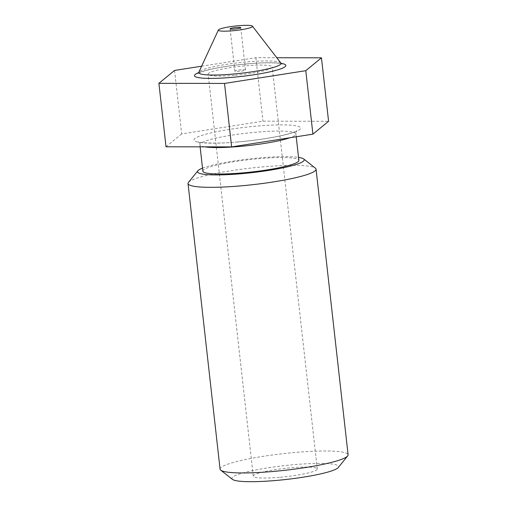 <?xml version="1.0" encoding="UTF-8"?>
<svg xmlns="http://www.w3.org/2000/svg" width="507" height="507" viewBox="0 0 507 507"><rect width="100%" height="100%" fill="white"/><g stroke="black" fill="none" stroke-linecap="round" stroke-linejoin="round"><path stroke-width="0.38" stroke-dasharray="2.54 1.9" d="M201.621 66.208L255.845 57.703L276.797 57.735M174.566 70.448L181.683 133.924L262.962 121.173L328.58 121.287M255.845 57.703L262.962 121.173M166.023 146.789L181.683 133.924M241.148 69.77A5.368 0.697 -6.4 0 0 234.849 71.164A5.368 0.697 -6.4 0 0 240.261 71.259A5.368 0.697 -6.4 0 0 245.515 69.966A5.368 0.697 -6.4 0 0 241.148 69.77M202.851 171.157A48.311 6.268 173.6 0 1 250.16 159.547A48.311 6.268 173.6 0 1 298.87 160.389M234.367 75.34A32.207 4.176 173.6 0 1 208.174 74.155A32.207 4.176 173.6 0 1 239.716 66.417A32.207 4.176 173.6 0 1 272.189 66.975A32.207 4.176 173.6 0 1 234.367 75.34M202.515 168.14A53.679 6.965 173.6 0 1 250.084 158.856A53.679 6.965 173.6 0 1 298.534 157.373M188.465 182.387A64.414 8.359 173.6 0 1 251.117 168.045A64.414 8.359 173.6 0 1 315.386 168.147M220.07 469.152A64.414 8.359 173.6 0 1 283.153 453.67A64.414 8.359 173.6 0 1 348.1 454.792M279.458 477.328A32.207 4.176 173.6 0 1 253.266 476.143A32.207 4.176 173.6 0 1 284.807 468.398A32.207 4.176 173.6 0 1 317.274 468.962A32.207 4.176 173.6 0 1 279.458 477.328M232.485 479.388A53.679 6.965 173.6 0 1 284.497 465.629A53.679 6.965 173.6 0 1 338.258 467.524M281.214 63.4A45.985 5.964 -6.4 0 0 248.481 63.749A45.985 5.964 -6.4 0 0 198.579 72.666M280.84 62.982A41.378 5.368 -6.4 0 0 247.359 61.86A41.378 5.368 -6.4 0 0 198.852 72.178M237.612 141.998A53.679 6.965 173.6 0 1 206.71 133.968A53.679 6.965 173.6 0 1 297.577 126.154A53.679 6.965 173.6 0 1 237.612 141.998M204.777 146.859A48.311 6.268 173.6 0 1 199.885 144.71A48.311 6.268 173.6 0 1 247.194 133.1A48.311 6.268 173.6 0 1 295.904 133.943A48.311 6.268 173.6 0 1 289.827 137.777M198.041 73.3L205.139 70.688C216.343 67.716 230.748 65.422 248.348 63.806C265.605 62.031 281.677 63.071 281.879 63.895M296.221 136.776L295.904 133.943C296.17 131.719 296.519 130.622 296.95 130.667L295.898 131.262C293.217 132.6 287.913 134.146 279.984 135.901C267.487 138.538 253.405 140.547 237.745 141.935C217.3 144.039 198.389 142.784 198.142 141.751C198.928 142.156 199.511 143.145 199.885 144.71L200.126 146.846M245.515 69.966L240.768 27.657M234.849 71.164L230.102 28.848M317.274 468.962L272.189 66.975M253.266 476.143L208.174 74.155"/><path stroke-width="0.76" d="M276.797 57.735L321.457 57.817L305.797 70.682L224.519 83.433L158.9 83.319L174.566 70.448L201.621 66.208M158.9 83.319L166.023 146.789L231.636 146.903L224.519 83.433M321.457 57.817L328.58 121.287L312.914 134.152L231.636 146.903M305.797 70.682L312.914 134.152M238.537 25.705A17.175 2.231 -6.4 0 0 218.397 29.989A17.175 2.231 -6.4 0 0 235.685 30.464A17.175 2.231 -6.4 0 0 252.435 26.168A17.175 2.231 -6.4 0 0 238.537 25.705M236.401 27.454A5.368 0.697 -6.4 0 0 230.102 28.848A5.368 0.697 -6.4 0 0 235.514 28.943A5.368 0.697 -6.4 0 0 240.768 27.657A5.368 0.697 -6.4 0 0 236.401 27.454M296.221 136.776L298.87 160.389A48.311 6.268 173.6 0 1 242.143 172.938A48.311 6.268 173.6 0 1 202.851 171.157L200.126 146.846M298.534 157.373A53.679 6.965 173.6 0 1 303.642 158.938A53.679 6.965 173.6 0 1 241.174 173.73A53.679 6.965 173.6 0 1 197.876 170.802A53.679 6.965 173.6 0 1 202.515 168.14M303.642 158.938L315.386 168.147A64.414 8.359 173.6 0 1 316.057 169.173A64.414 8.359 173.6 0 1 240.419 185.904A64.414 8.359 173.6 0 1 188.034 183.534A64.414 8.359 173.6 0 1 188.465 182.387L197.876 170.802M316.057 169.173L348.1 454.792A64.414 8.359 173.6 0 1 347.669 455.939A64.414 8.359 173.6 0 1 272.455 471.523A64.414 8.359 173.6 0 1 220.741 470.179A64.414 8.359 173.6 0 1 220.07 469.152L188.034 183.534M347.669 455.939L338.258 467.524A53.679 6.965 173.6 0 1 275.58 480.509A53.679 6.965 173.6 0 1 232.485 479.388L220.741 470.179M198.579 72.666A45.985 5.964 -6.4 0 0 240.844 76.494A45.985 5.964 -6.4 0 0 281.214 63.4M218.397 29.989L198.852 72.178A41.378 5.368 -6.4 0 0 240.489 73.331A41.378 5.368 -6.4 0 0 280.84 62.982L281.879 63.895M289.827 137.777A48.311 6.268 173.6 0 1 239.177 146.491A48.311 6.268 173.6 0 1 204.777 146.859M198.852 72.178L198.041 73.3M252.435 26.168L280.84 62.982"/></g></svg>
